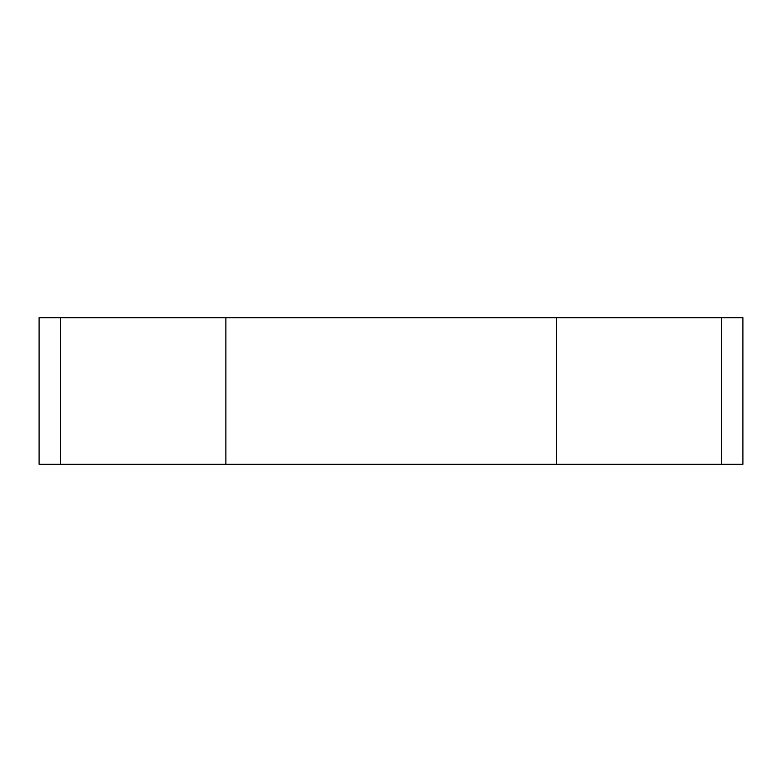 <?xml version="1.0" encoding="UTF-8"?>
<svg xmlns="http://www.w3.org/2000/svg" width="782" height="782" viewBox="0 0 782 782"><rect width="100%" height="100%" fill="white"/><g stroke="black" fill="none" stroke-linecap="round" stroke-linejoin="round"><path stroke-width="1.17" d="M721.6 464.312L556.442 464.312L721.6 464.312L556.442 464.312L556.442 317.688L721.6 317.688L721.6 464.312L721.6 317.688L742.9 317.688L742.9 464.312L721.6 464.312L742.9 464.312L742.9 317.688L721.6 317.688L721.6 464.312L742.9 464.312L742.9 317.688L39.1 317.688L39.1 464.312L39.1 317.688L60.458 317.688L39.1 317.688L39.1 464.312L60.458 464.312L60.458 317.688L225.871 317.688L225.871 464.312L60.458 464.312L60.458 317.688L225.871 317.688L225.871 464.312L39.1 464.312L60.458 464.312L60.458 317.688M721.6 317.688L556.442 317.688L556.442 464.312L60.458 464.312M556.442 464.312L556.442 317.688L225.871 317.688L225.871 464.312M556.442 317.688L225.871 317.688"/></g></svg>
